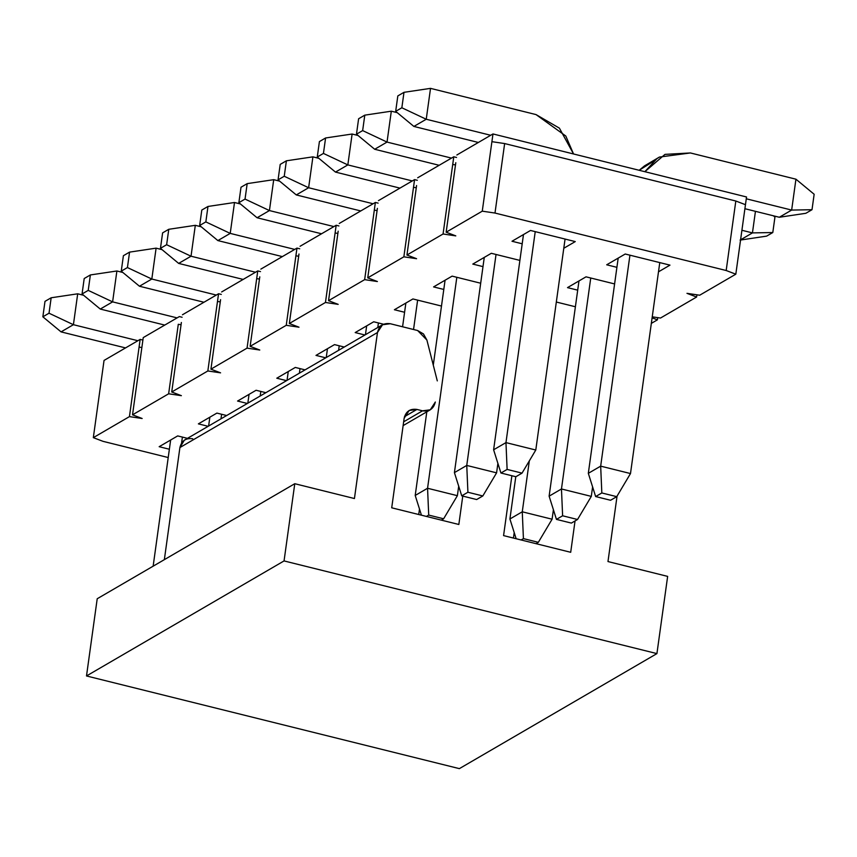 <?xml version="1.0" encoding="UTF-8"?>
<svg xmlns="http://www.w3.org/2000/svg" width="857" height="857" viewBox="0 0 857 857"><rect width="100%" height="100%" fill="white"/><g stroke="black" fill="none" stroke-linecap="round" stroke-linejoin="round"><path stroke-width="1.29" d="M459.363 768.633L86.503 675.959L97.216 598.743L294.776 483.712L354.434 498.538L294.776 483.712L284.053 560.928L656.923 653.602L667.646 576.386L607.977 561.56L667.646 576.386L656.923 653.602L459.363 768.633L656.923 653.602L284.053 560.928L86.503 675.959L459.363 768.633M382.511 324.749L390.267 323.721L417.605 330.513L423.476 333.941L426.893 340.036L437.295 380.894L426.893 340.036L417.605 330.513L390.256 323.721C383.411 322.778 379.148 325.714 377.466 332.527L382.511 324.749L184.319 440.187L179.906 447.558L164.351 559.653L179.906 447.558C181.588 440.755 185.851 437.82 192.707 438.763M458.838 524.484L462.769 496.096L458.838 524.484L391.713 507.805L458.838 524.484M503.573 535.604L570.698 552.294L503.573 535.604L511.886 475.731L503.573 535.604M617.061 496.128L607.977 561.56L617.061 496.128M391.713 507.805L404.15 418.237C405.832 411.424 410.096 408.489 416.941 409.432L422.533 410.824C429.378 411.767 433.642 408.832 435.324 402.019L430.289 409.796L422.533 410.824L416.941 409.432L409.185 410.46L404.15 418.237L391.713 507.805M377.466 332.527L354.434 498.538L377.466 332.527L179.906 447.558L377.466 332.527M575.047 520.949L570.698 552.294L575.047 520.949M404.461 416.695L416.941 409.432L404.461 416.695M403.647 421.815L422.533 410.824L403.647 421.815M86.503 675.959L284.053 560.928L294.776 483.712L97.216 598.743L86.503 675.959M616.74 496.664L601.828 492.957L595.647 496.557L610.57 500.263L616.74 496.664L610.57 500.263L595.647 496.557L601.828 492.957L616.74 496.664L630.495 473.557L616.74 496.664M630.495 473.557L600.671 466.144L601.828 492.957L600.671 466.144L588.32 473.332L595.647 496.557L588.32 473.332L600.671 466.144L629.938 255.182L600.671 466.144L630.495 473.557L659.772 262.596L630.495 473.557M618.186 258.107L588.32 473.332L618.186 258.107M659.408 157.067L690.41 152.953L795.939 179.188L814.15 194.26L812.008 209.708L791.654 210.072L746.276 198.792L791.654 210.072L795.939 179.188L690.41 152.953L664.989 154.378L644.86 171.7L656.891 158.663L659.408 157.067L644.55 165.851L639.172 170.286L653.559 161.234M779.302 217.26L744.904 208.712L779.302 217.26L805.837 213.297L812.008 209.708L805.837 213.297L779.302 217.26L791.654 210.072L779.302 217.26M791.654 210.072L812.008 209.708L814.15 194.26L795.939 179.188L791.654 210.072M577.532 519.492L562.621 515.785L556.45 519.385L571.362 523.091L577.532 519.492L571.362 523.091L556.45 519.385L562.621 515.785L577.532 519.492L591.298 496.385L577.532 519.492M591.298 496.385L561.464 488.972L562.621 515.785L561.464 488.972L549.123 496.16L556.45 519.385L549.123 496.16L561.464 488.972L590.741 278.011L561.464 488.972L591.298 496.385L592.605 486.915L591.298 496.385M578.978 280.935L549.123 496.16L578.978 280.935M741.916 230.276L752.446 232.9L755.446 211.325L752.446 232.9L740.105 240.089L766.629 236.125L772.8 232.536L766.629 236.125L740.105 240.089L752.446 232.9L741.916 230.276M773.368 215.782L774.942 217.089L772.8 232.536L752.446 232.9L772.8 232.536L774.942 217.089L773.368 215.782M538.335 542.32L523.423 538.614L521.099 539.964L523.423 538.614L538.335 542.32L536.021 543.67L538.335 542.32L552.09 519.213L538.335 542.32M552.09 519.213L522.267 511.8L523.423 538.614L522.267 511.8L509.915 518.988L516.15 538.732L509.915 518.988L522.267 511.8L529.326 460.873L522.267 511.8L552.09 519.213L553.408 509.744L552.09 519.213M515.785 476.706L509.915 518.988L515.785 476.706M514.2 532.572L513.439 538.057L514.2 532.572M500.938 473.021L515.86 476.728L522.031 473.128L507.119 469.422L500.938 473.021L507.119 469.422L505.962 442.608L493.611 449.796L500.938 473.021L493.611 449.796L505.962 442.608L535.786 450.021L522.031 473.128L515.86 476.728L500.938 473.021M565.063 239.06L535.786 450.021L565.063 239.06M573.537 153.971L559.396 128.143L536.043 114.592L430.525 88.367L426.24 119.252L490.707 135.277L426.24 119.252L401.847 107.768L403.99 92.32L430.525 88.367L536.043 114.592L565.802 136.027L573.537 153.971M535.229 231.647L505.962 442.608L507.119 469.422L522.031 473.128L535.786 450.021L505.962 442.608L535.229 231.647M523.477 234.572L493.611 449.796L523.477 234.572M478.367 142.466L413.888 126.44L426.24 119.252L413.888 126.44L478.367 142.466M397.819 95.92L403.99 92.32L397.819 95.92L395.677 111.356L401.847 107.768L395.677 111.356L413.888 126.44L395.677 111.356L397.819 95.92M430.525 88.367L403.99 92.32L401.847 107.768L426.24 119.252L430.525 88.367M461.741 495.839L476.653 499.545L482.823 495.957L467.911 492.25L461.741 495.839L467.911 492.25L466.754 465.437L454.414 472.625L461.741 495.839L454.414 472.625L466.754 465.437L496.589 472.85L482.823 495.957L476.653 499.545L461.741 495.839M497.896 463.38L496.589 472.85L497.896 463.38M397.252 112.663L391.317 111.196L387.032 142.08L451.51 158.106L387.032 142.08L362.65 130.596L364.793 115.149L391.317 111.196L397.252 112.663M496.032 254.475L466.754 465.437L467.911 492.25L482.823 495.957L496.589 472.85L466.754 465.437L496.032 254.475M484.269 257.4L454.414 472.625L484.269 257.4M439.159 165.294L374.691 149.268L387.032 142.08L374.691 149.268L439.159 165.294M358.612 118.748L364.793 115.149L358.612 118.748L356.469 134.185L362.65 130.596L356.469 134.185L374.691 149.268L356.469 134.185L358.612 118.748M391.317 111.196L364.793 115.149L362.65 130.596L387.032 142.08L391.317 111.196M441.312 520.135L443.626 518.785L428.714 515.078L426.39 516.428L428.714 515.078L427.557 488.265L415.206 495.453L421.44 515.196L415.206 495.453L427.557 488.265L457.381 495.678L443.626 518.785L441.312 520.135M458.699 486.208L457.381 495.678L458.699 486.208M358.055 135.492L352.12 134.024L347.835 164.908L412.303 180.934L347.835 164.908L323.443 153.424L325.585 137.977L352.12 134.024L358.055 135.492M456.824 277.293L427.557 488.265L428.714 515.078L443.626 518.785L457.381 495.678L427.557 488.265L456.824 277.293M445.072 280.228L433.288 365.136L445.072 280.228M426.807 411.821L415.206 495.453L426.807 411.821M399.962 188.122L335.483 172.096L347.835 164.908L335.483 172.096L399.962 188.122M319.415 141.576L325.585 137.977L319.415 141.576L317.272 157.013L323.443 153.424L317.272 157.013L335.483 172.096L317.272 157.013L319.415 141.576M352.12 134.024L325.585 137.977L323.443 153.424L347.835 164.908L352.12 134.024M419.491 509.037L418.73 514.521L419.491 509.037M318.847 158.32L312.912 156.852L308.627 187.737L373.106 203.762L308.627 187.737L284.245 176.253L286.388 160.805L312.912 156.852L318.847 158.32M417.627 300.121L413.545 329.506L417.627 300.121M405.864 303.057L402.576 326.785L405.864 303.057M360.754 210.951L296.286 194.925L308.627 187.737L296.286 194.925L360.754 210.951M280.207 164.405L286.388 160.805L280.207 164.405L278.064 179.841L284.245 176.253L278.064 179.841L296.286 194.925L278.064 179.841L280.207 164.405M312.912 156.852L286.388 160.805L284.245 176.253L308.627 187.737L312.912 156.852M279.639 181.148L273.715 179.67L269.43 210.565L333.898 226.58L269.43 210.565L245.038 199.081L247.18 183.634L273.715 179.67L279.639 181.148M378.419 322.95L377.787 327.492L378.419 322.95M366.667 325.885L365.446 334.691L366.667 325.885M321.557 233.779L257.079 217.753L269.43 210.565L257.079 217.753L321.557 233.779M241.01 187.233L247.18 183.634L241.01 187.233L238.867 202.67L245.038 199.081L238.867 202.67L257.079 217.753L238.867 202.67L241.01 187.233M273.715 179.67L247.18 183.634L245.038 199.081L269.43 210.565L273.715 179.67M240.442 203.977L234.507 202.498L230.222 233.393L294.701 249.408L230.222 233.393L205.841 221.899L207.983 206.462L234.507 202.498L240.442 203.977M339.222 345.778L338.59 350.32L339.222 345.778M327.46 348.713L326.238 357.519L327.46 348.713M282.349 256.607L217.871 240.581L230.222 233.393L217.871 240.581L282.349 256.607M201.802 210.051L207.983 206.462L201.802 210.051L199.66 225.498L205.841 221.899L199.66 225.498L217.871 240.581L199.66 225.498L201.802 210.051M234.507 202.498L207.983 206.462L205.841 221.899L230.222 233.393L234.507 202.498M201.234 226.805L195.31 225.327L191.025 256.211L255.493 272.237L191.025 256.211L166.633 244.727L168.775 229.29L195.31 225.327L201.234 226.805M300.014 368.606L299.382 373.149L300.014 368.606M288.263 371.531L287.041 380.337L288.263 371.531M243.142 279.425L178.674 263.41L191.025 256.211L178.674 263.41L243.142 279.425M162.605 232.879L168.775 229.29L162.605 232.879L160.463 248.326L166.633 244.727L160.463 248.326L178.674 263.41L160.463 248.326L162.605 232.879M195.31 225.327L168.775 229.29L166.633 244.727L191.025 256.211L195.31 225.327M162.037 249.633L156.103 248.155L151.818 279.039L216.285 295.065L151.818 279.039L127.425 267.555L129.568 252.119L156.103 248.155L162.037 249.633M260.817 391.435L260.185 395.977L260.817 391.435M249.055 394.359L247.834 403.165L249.055 394.359M203.945 302.253L139.466 286.238L151.818 279.039L139.466 286.238L203.945 302.253M123.397 255.707L129.568 252.119L123.397 255.707L121.255 271.155L127.425 267.555L121.255 271.155L139.466 286.238L121.255 271.155L123.397 255.707M156.103 248.155L129.568 252.119L127.425 267.555L151.818 279.039L156.103 248.155M122.83 272.462L116.895 270.983L112.61 301.868L177.088 317.893L112.61 301.868L88.228 290.384L90.371 274.947L116.895 270.983L122.83 272.462M221.609 414.263L220.977 418.805L221.609 414.263M209.858 417.188L208.626 425.993L209.858 417.188M164.737 325.082L100.269 309.056L112.61 301.868L100.269 309.056L164.737 325.082M84.2 278.536L90.371 274.947L84.2 278.536L82.058 293.983L88.228 290.384L82.058 293.983L100.269 309.056L82.058 293.983L84.2 278.536M116.895 270.983L90.371 274.947L88.228 290.384L112.61 301.868L116.895 270.983M83.632 295.29L77.698 293.812L73.413 324.696L137.881 340.722L73.413 324.696L49.02 313.212L51.163 297.775L77.698 293.812L83.632 295.29M182.402 437.091L181.588 443.005L182.402 437.091M170.65 440.016L153.146 566.177L170.65 440.016M125.54 347.91L61.061 331.884L73.413 324.696L61.061 331.884L125.54 347.91M44.992 301.364L51.163 297.775L44.992 301.364L42.85 316.811L49.02 313.212L42.85 316.811L61.061 331.884L42.85 316.811L44.992 301.364M77.698 293.812L51.163 297.775L49.02 313.212L73.413 324.696L77.698 293.812M104.04 360.433L140.152 339.404L142.894 340.079L140.152 339.404L104.04 360.433L102.969 368.156L104.04 360.433M102.969 368.156L93.327 437.648L129.439 416.62L140.152 339.404L139.08 347.117L141.866 347.535L139.08 347.117L129.439 416.62L93.327 437.648L102.969 368.156M168.218 457.542L102.969 441.323L93.327 437.648L102.969 441.323L168.218 457.542M482.266 211.165L446.154 232.204L455.795 235.879L443.069 233.993L406.946 255.022L416.588 258.707L403.861 256.821L367.749 277.85L377.391 281.535L364.654 279.65L328.542 300.678L338.183 304.364L325.456 302.478L289.334 323.507L298.986 327.192L286.249 325.306L250.137 346.335L259.778 350.02L247.052 348.135L210.929 369.163L220.57 372.849L207.844 370.963L171.732 391.992L181.373 395.666L168.647 393.792L132.524 414.82L142.166 418.495L129.439 416.62L142.166 418.495L132.524 414.82L168.647 393.792L181.373 395.666L171.732 391.992L207.844 370.963L220.57 372.849L210.929 369.163L247.052 348.135L259.778 350.02L250.137 346.335L286.249 325.306L298.986 327.192L289.334 323.507L325.456 302.478L338.183 304.364L328.542 300.678L364.654 279.65L377.391 281.535L367.749 277.85L403.861 256.821L416.588 258.707L406.946 255.022L443.069 233.993L455.795 235.879L446.154 232.204L482.266 211.165L491.907 141.673L504.644 143.558L735.82 201.009L726.179 270.512L494.992 213.05L482.266 211.165L494.992 213.05L504.644 143.558L491.907 141.673L492.979 133.949L482.266 211.165M651.341 323.378L657.415 319.843L652.113 317.818L657.415 319.843L651.341 323.378M652.241 316.822L660.501 318.043L696.612 297.015L686.971 293.34L699.698 295.215L735.82 274.186L726.179 270.512L735.82 274.186L699.698 295.215L686.971 293.34L696.612 297.015L660.501 318.043L652.241 316.822M530.515 230.469L575.261 241.588L563.788 248.273L575.261 241.588L530.515 230.469L511.993 241.256L530.515 230.469M522.202 243.795L511.993 241.256L522.202 243.795M606.702 264.792L625.224 254.015L669.97 265.134L658.497 271.819L669.97 265.134L625.224 254.015L606.702 264.792L616.911 267.33L606.702 264.792M491.318 253.297L519.888 260.399L491.318 253.297L472.796 264.085L491.318 253.297M482.994 266.623L472.796 264.085L482.994 266.623M567.505 287.62L586.027 276.832L614.598 283.935L586.027 276.832L567.505 287.62L577.704 290.159L567.505 287.62M452.11 276.125L480.691 283.228L452.11 276.125L433.588 286.913L452.11 276.125M443.787 289.441L433.588 286.913L443.787 289.441M556.322 302.028L575.401 306.763L556.322 302.028M412.913 298.954L441.484 306.056L412.913 298.954L394.391 309.741L412.913 298.954M404.59 312.269L394.391 309.741L404.59 312.269M373.706 321.782L383.54 324.225L373.706 321.782L355.184 332.57L373.706 321.782M364.932 334.991L355.184 332.57L364.932 334.991M334.509 344.61L344.246 347.031L334.509 344.61L315.987 355.398L334.509 344.61M325.724 357.819L315.987 355.398L325.724 357.819M295.301 367.439L305.038 369.86L295.301 367.439L276.779 378.216L295.301 367.439M286.517 380.637L276.779 378.216L286.517 380.637M256.093 390.267L265.841 392.688L256.093 390.267L237.571 401.044L256.093 390.267M247.319 403.465L237.571 401.044L247.319 403.465M216.896 413.095L226.634 415.516L216.896 413.095L198.374 423.872L216.896 413.095M208.112 426.293L198.374 423.872L208.112 426.293M177.688 435.913L187.437 438.345L177.688 435.913L159.166 446.701L177.688 435.913M169.375 449.239L159.166 446.701L169.375 449.239M143.237 337.604L179.359 316.576L182.102 317.251L179.359 316.576L143.237 337.604L142.166 345.328L143.237 337.604M178.288 324.3L181.063 324.707L178.288 324.3L168.647 393.792L178.288 324.3M181.373 322.5L171.732 391.992L181.373 322.5M217.485 301.471L220.27 301.878L217.485 301.471L207.844 370.963L218.556 293.747L182.445 314.776L218.556 293.747L221.299 294.422L218.556 293.747L217.485 301.471M220.581 299.671L210.929 369.163L220.581 299.671M256.693 278.643L259.467 279.05L256.693 278.643L247.052 348.135L257.764 270.919L221.652 291.948L257.764 270.919L260.507 271.605L257.764 270.919L256.693 278.643M259.778 276.843L250.137 346.335L259.778 276.843M295.89 255.815L298.675 256.222L295.89 255.815L286.249 325.306L296.972 248.091L260.849 269.119L296.972 248.091L299.714 248.776L296.972 248.091L295.89 255.815M298.986 254.015L289.334 323.507L298.986 254.015M335.098 232.986L337.883 233.393L335.098 232.986L325.456 302.478L336.169 225.262L300.057 246.291L336.169 225.262L338.911 225.948L336.169 225.262L335.098 232.986M338.183 231.186L328.542 300.678L338.183 231.186M374.305 210.158L377.08 210.565L374.305 210.158L364.654 279.65L375.377 202.434L339.254 223.463L375.377 202.434L378.119 203.12L375.377 202.434L374.305 210.158M377.391 208.358L367.749 277.85L377.391 208.358M657.715 317.636L657.415 319.843L657.715 317.636M413.502 187.329L416.288 187.737L413.502 187.329L403.861 256.821L414.574 179.606L378.462 200.634L414.574 179.606L417.316 180.291L414.574 179.606L413.502 187.329M416.588 185.53L406.946 255.022L416.588 185.53M696.923 294.808L696.612 297.015L696.923 294.808M452.71 164.501L455.485 164.908L452.71 164.501L443.069 233.993L453.782 156.777L417.659 177.806L453.782 156.777L456.524 157.463L453.782 156.777L452.71 164.501M455.795 162.701L446.154 232.204L455.795 162.701M746.533 196.971L735.82 274.186L745.461 204.694L735.82 201.009L745.461 204.694L746.533 196.971L492.979 133.949L456.867 154.988L492.979 133.949L746.533 196.971M504.644 143.558L494.992 213.05L726.179 270.512L735.82 201.009L504.644 143.558M142.166 345.328L132.524 414.82L142.166 345.328M403.122 425.608L430.289 409.796"/></g></svg>
